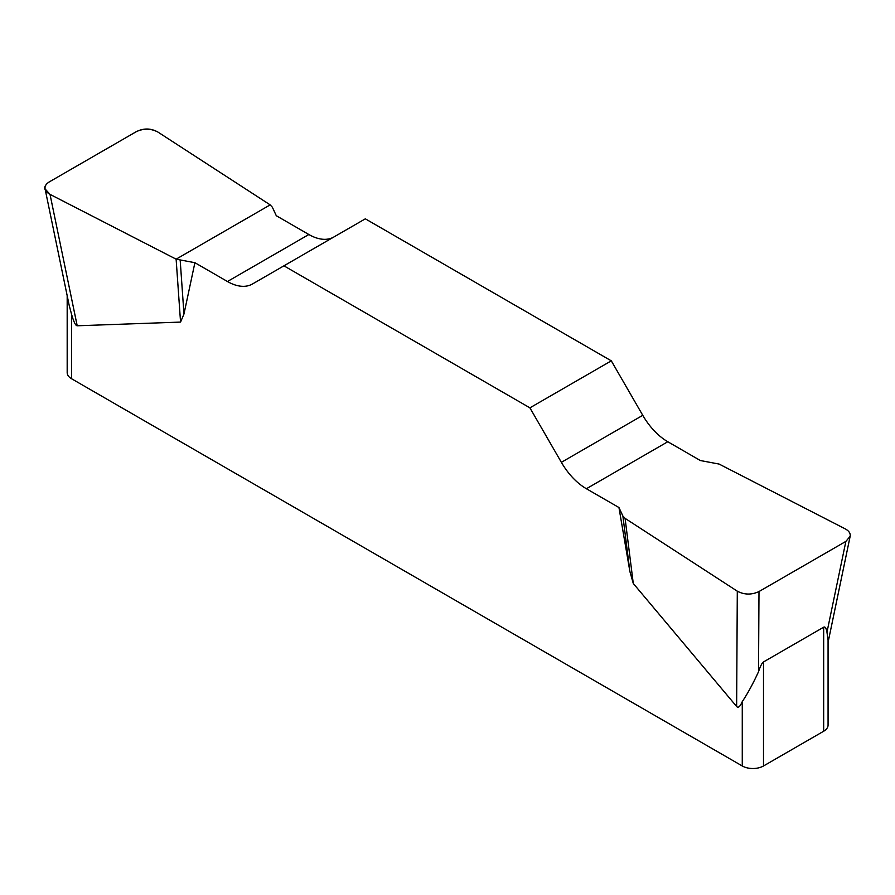 <?xml version="1.0" encoding="UTF-8"?>
<svg xmlns="http://www.w3.org/2000/svg" width="895" height="895" viewBox="0 0 895 895"><rect width="100%" height="100%" fill="white"/><g stroke="black" fill="none" stroke-linecap="round" stroke-linejoin="round"><path stroke-width="1.34" d="M700.349 460.533L667.793 441.738A50.053 28.897 60 0 1 642.767 415.325L611.307 360.842L365.328 218.827L283.928 265.826L529.907 407.84L561.366 462.323A50.053 28.897 -120 0 0 586.393 488.737L618.948 507.532L622.886 516.023L625.079 518.362L737.301 591.181C744.36 594.873 751.587 594.996 758.994 591.55L845.876 541.397L850.149 536.329C850.619 533.386 848.975 530.903 845.227 528.867L719.11 464.069L700.349 460.533M333.768 237.052A50.053 28.897 60 0 1 308.853 234.512L276.298 215.717L272.36 207.226L270.167 204.877L157.934 132.068C150.886 128.377 143.659 128.242 136.253 131.699L49.37 181.853C46.07 183.855 44.638 186.216 45.097 188.946L50.019 194.372L176.125 259.17L194.897 262.705L227.453 281.511A50.053 28.897 -120 0 0 252.48 283.983L283.928 265.826M828.065 639.422L828.065 725.107A15.014 8.67 180 0 1 823.668 731.237L763.502 765.975A15.014 8.67 180 0 1 742.268 765.975L742.268 701.613C740.075 706.658 738.196 708.281 736.63 706.491L633.28 583.462L629.879 571.469L618.948 507.532M194.897 262.705L183.967 314.022L180.555 322.088L77.205 325.78C75.65 325.758 73.77 321.965 71.578 314.391L71.578 378.753A15.014 8.67 180 0 1 67.181 372.622L67.181 295.663M742.268 765.975L71.578 378.753M742.268 701.613C747.582 693.681 753.008 683.713 758.524 671.731C760.403 666.07 762.059 662.803 763.502 661.942L823.668 627.205C825.1 626.41 826.197 628.089 826.969 632.217L827.998 639.925M69.206 305.374L71.578 314.391M611.307 360.842L529.907 407.84M180.197 260.434L183.967 314.022M176.125 259.17L180.555 322.088M622.886 516.023L629.879 571.469M625.079 518.362L633.28 583.462M50.086 194.416C43.184 190.322 42.971 186.115 49.449 181.808L136.163 131.744C143.636 127.996 150.919 128.119 158.001 132.113L270.167 204.877L176.125 259.17L50.086 194.416M763.502 661.942L763.502 765.975M823.668 731.237L823.668 627.205M561.366 462.323L642.767 415.325M667.793 441.738L586.393 488.737M227.453 281.511L308.853 234.512M50.019 194.372L77.205 325.78M736.63 706.491L737.301 591.181M826.969 632.217L845.876 541.397M758.994 591.55L758.524 671.731M45.22 189.572L69.15 305.206M850.015 536.933L828.065 642.409"/></g></svg>
